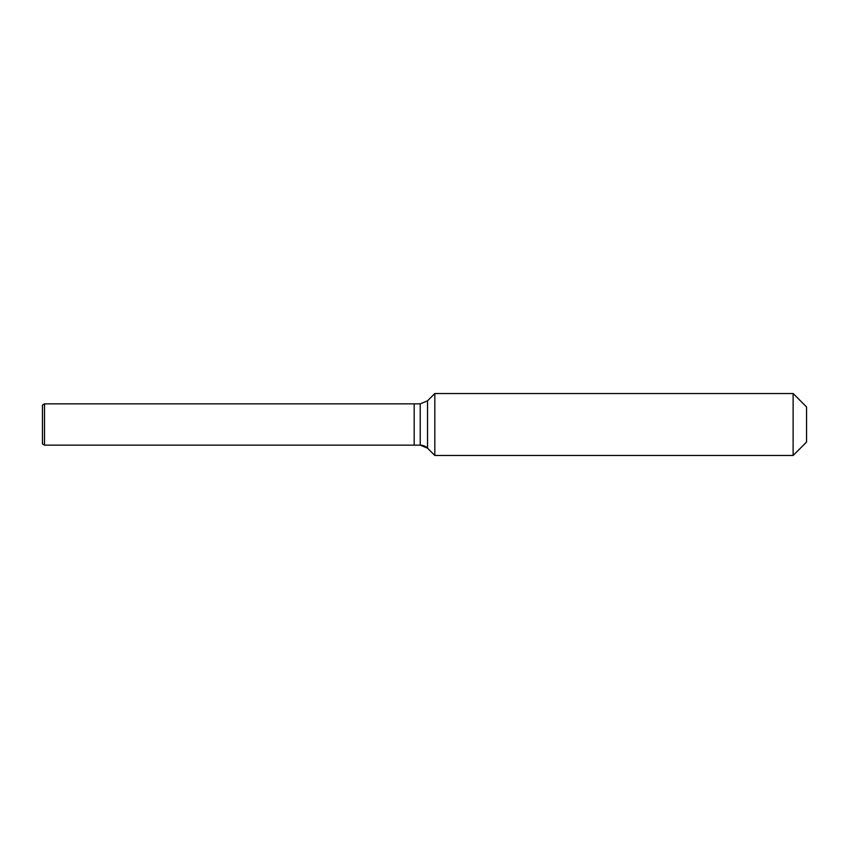 <?xml version="1.0" encoding="UTF-8"?>
<svg xmlns="http://www.w3.org/2000/svg" width="849" height="849" viewBox="0 0 849 849"><rect width="100%" height="100%" fill="white"/><g stroke="black" fill="none" stroke-linecap="round" stroke-linejoin="round"><path stroke-width="1.27" d="M806.55 442.053L793.125 455.478L793.125 393.522L806.55 406.947L806.55 442.053L793.125 455.478L434.826 455.478L427.525 448.176A10.326 10.326 0 0 0 420.223 445.152L414.174 445.152L414.174 403.848L420.223 403.848L427.525 400.824L434.826 393.522L793.125 393.522M793.125 455.478L434.826 455.478L434.826 393.522M434.826 455.478L427.525 448.176L420.223 445.152L44.519 445.152L42.45 443.963L42.45 405.037L44.519 403.848L414.174 403.848L414.174 445.152L44.519 445.152L44.519 403.848M44.519 445.152L42.45 443.963M420.223 445.152L420.223 403.848M427.525 448.176L427.525 400.824"/></g></svg>

